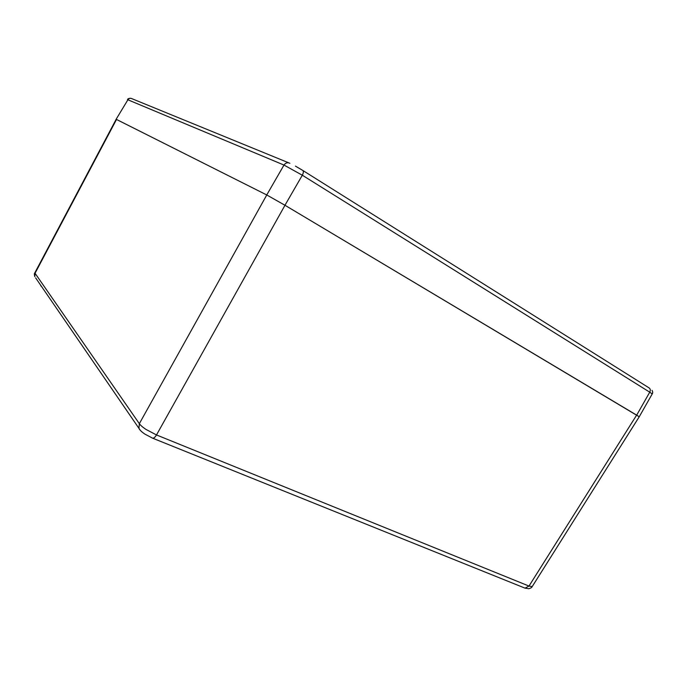 <?xml version="1.0" encoding="UTF-8"?>
<svg xmlns="http://www.w3.org/2000/svg" width="687" height="687" viewBox="0 0 687 687"><rect width="100%" height="100%" fill="white"/><g stroke="black" fill="none" stroke-linecap="round" stroke-linejoin="round"><path stroke-width="1.03" d="M41.323 286.273L40.722 285.775L41.332 286.273M40.782 285.577L41.332 286.178M295.444 166.117L302.684 170.376C303.706 171.097 303.577 172.712 302.323 175.219L284.959 205.258L266.745 194.953L283.989 165.06L127.894 99.787L116.12 119.289L116.515 119.461L34.968 273.426L34.805 276.681C34.238 274.474 34.238 273.22 34.805 272.911L139.341 423.681C140.517 425.347 142.759 427.28 146.073 429.478L156.499 434.948L528.999 586.063L532.202 586.586L639.236 416.777L636.686 415.154L649.739 392.183L302.323 175.219L283.989 165.06C285.62 162.767 287.587 162.184 289.88 163.3M116.515 119.461L266.762 194.962L284.985 205.267L639.185 416.751M132.299 418.666L133.244 420.04M652.006 390.328C652.83 391.736 652.899 392.938 652.221 393.934L649.739 392.183C650.666 390.25 650.434 388.808 649.017 387.863L302.941 170.539M284.959 205.258L636.686 415.154M116.481 119.435L266.745 194.953M288.669 162.802L131.998 98.722C130.332 97.923 128.967 98.275 127.894 99.787L116.12 119.289M266.762 194.962L139.341 423.681L138.946 428.345L140.054 429.95M524.241 587.832L525.04 588.149L528.999 586.063L636.634 415.12M284.985 205.267L156.499 434.948C155.168 437.138 153.905 438.229 152.694 438.212L152.128 437.988M532.193 586.595C531.884 587.471 530.733 588.184 528.732 588.733L525.04 588.149L152.694 438.212L144.931 434.141C141.694 431.951 139.701 430.019 138.946 428.345L35.63 277.874M34.814 272.894L116.155 119.306M652.221 393.934L639.236 416.777M130.642 98.293C128.709 98.353 127.662 98.808 127.507 99.667"/></g></svg>
